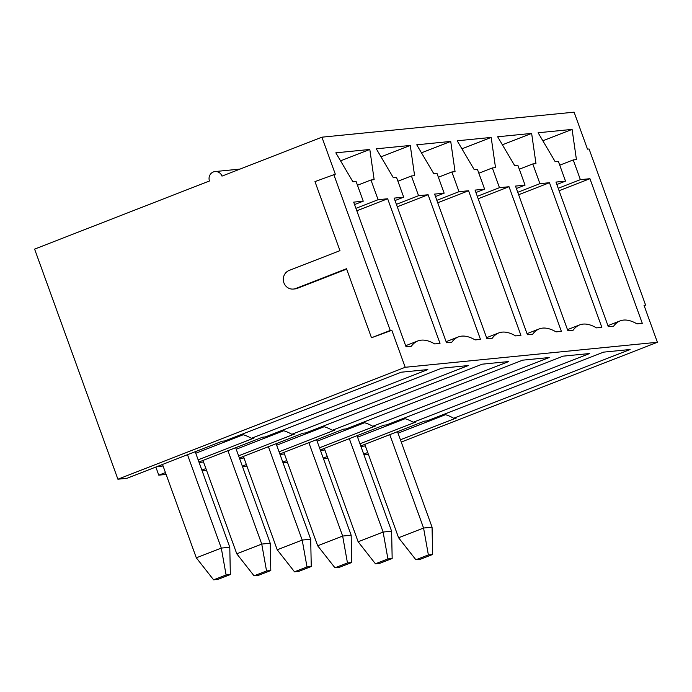 <?xml version="1.0" encoding="UTF-8"?>
<svg xmlns="http://www.w3.org/2000/svg" width="692" height="692" viewBox="0 0 692 692"><rect width="100%" height="100%" fill="white"/><g stroke="black" fill="none" stroke-linecap="round" stroke-linejoin="round"><path stroke-width="1.04" d="M270.243 543.237L270.797 570.528L266.55 570.952L261.749 544.076L270.243 543.237L235.661 447.707M202.964 460.439L236.768 553.808L254.059 575.822L258.306 575.398L270.797 570.528M227.953 450.708L261.749 544.076L236.768 553.808M266.55 570.952L254.059 575.822M229.787 547.242L230.341 574.542L226.094 574.966L221.293 548.09L229.787 547.242L195.205 451.712M162.508 464.453L196.312 557.821L213.603 579.835L217.85 579.412L230.341 574.542M187.497 454.722L221.293 548.09L196.312 557.821M226.094 574.966L213.603 579.835M310.699 539.224L311.253 566.523L307.006 566.938L302.205 540.063L310.699 539.224L276.117 443.693M243.42 456.426L277.224 549.794L294.515 571.808L298.762 571.384L311.253 566.523M268.409 446.695L302.205 540.063L277.224 549.794M307.006 566.938L294.515 571.808M351.155 535.21L351.709 562.51L347.462 562.925L342.661 536.049L351.155 535.21L316.573 439.68M283.876 452.412L317.68 545.789L334.971 567.795L339.218 567.371L351.709 562.51M308.866 442.681L342.661 536.049L317.68 545.789M347.462 562.925L334.971 567.795M391.611 531.197L392.165 558.496L387.918 558.92L383.117 532.044L391.611 531.197L357.029 435.666M324.332 448.407L358.136 541.775L375.427 563.781L379.674 563.366L392.165 558.496M349.322 438.667L383.117 532.044L358.136 541.775M387.918 558.92L375.427 563.781M432.067 527.183L432.621 554.482L428.374 554.906L423.573 528.031L432.067 527.183L397.485 431.652M364.788 444.394L398.592 537.762L415.883 559.767L420.13 559.352L432.621 554.482M389.778 434.663L423.573 528.031L398.592 537.762M428.374 554.906L415.883 559.767M363.957 454.808L368.403 454.367M323.501 458.822L327.947 458.381M283.045 462.836L287.491 462.394M242.589 466.849L247.035 466.408M202.133 470.854L206.579 470.413M155.838 467.048L158.779 475.162L166.123 474.427M240.003 169.09L215.039 171.564A7.015 6.678 84.3 0 0 209.486 180.975L34.6 249.111L117.9 479.21L126.921 478.319L222.175 441.211L224.831 440.942L401.282 372.201L427.82 369.571L251.378 438.313L254.025 438.053L198.137 459.825M644.157 305.691L645.61 305.129L644.01 305.284L657.4 342.272L401.256 442.058M333.708 174.315L390.236 330.456L371.492 337.757L346.51 268.73L295.761 288.495A9.645 9.186 84.3 0 1 293.434 289.057A9.645 9.186 84.3 0 1 283.547 281.601A9.645 9.186 84.3 0 1 289.213 270.416L339.962 250.651L314.972 181.615L335.309 174.159L321.918 137.18L574.101 112.165L587.491 149.152L589.082 148.988L645.61 305.129M117.9 479.21L405.209 367.279L391.828 330.3L390.236 330.456M405.209 367.279L657.4 342.272M517.919 165.414L514.736 165.725L497.652 136.774L531.638 133.409L535.971 163.623L532.788 163.935L539.924 183.665L549.483 182.714L601.841 327.351L596.53 327.878A144.066 42.359 68.7 0 0 579.654 324.911A144.066 42.359 68.7 0 0 573.175 330.188L567.864 330.715L515.505 186.087L525.064 185.136L517.919 165.414M437.007 173.433L433.823 173.753L416.74 144.801L450.726 141.428L455.059 171.651L451.876 171.962L459.012 191.684L468.571 190.741L520.929 335.369L515.618 335.897A144.066 42.359 68.7 0 0 498.742 332.938A144.066 42.359 68.7 0 0 492.263 338.215L486.952 338.743L434.593 194.106L444.152 193.163L437.007 173.433M356.095 181.46L352.911 181.78L335.828 152.828L369.813 149.455L374.147 179.669L370.964 179.989L378.1 199.711L387.658 198.76L440.017 343.396L434.706 343.924A144.066 42.359 68.7 0 0 417.83 340.957A144.066 42.359 68.7 0 0 411.351 346.242L406.04 346.77L353.681 202.133L363.239 201.182L356.095 181.46M396.551 177.446L393.367 177.766L376.284 148.815L410.269 145.441L414.603 175.656L411.42 175.976L418.556 195.698L428.114 194.746L480.473 339.383L475.162 339.91A144.066 42.359 68.7 0 0 458.286 336.943A144.066 42.359 68.7 0 0 451.807 342.229L446.496 342.756L394.137 198.12L403.695 197.168L396.551 177.446M477.463 169.428L474.279 169.739L457.196 140.787L491.182 137.423L495.515 167.637L492.332 167.948L499.468 187.67L509.027 186.728L561.385 331.364L556.074 331.883A144.066 42.359 68.7 0 0 539.198 328.925A144.066 42.359 68.7 0 0 532.719 334.201L527.408 334.729L475.049 190.092L484.608 189.15L477.463 169.428M558.375 161.4L555.192 161.72L538.108 132.76L572.094 129.395L576.427 159.61L573.244 159.93L580.38 179.652L589.939 178.7L642.297 323.337L636.986 323.865A144.066 42.359 68.7 0 0 620.11 320.898A144.066 42.359 68.7 0 0 613.631 326.183L608.32 326.702L555.961 182.074L565.52 181.122L558.375 161.4M324.885 449.938L320.491 450.492M357.582 437.197L405.036 418.712M403.488 418.34A164.134 48.258 -111.3 0 1 413.202 422.267L415.849 421.999L359.961 443.771M320.301 449.973L383.999 425.156L386.655 424.897L563.106 356.155L589.645 353.525L413.202 422.267M323.233 458.087L327.264 456.512M340.568 160.847L369.813 149.455M357.47 185.248L370.964 179.989M355.93 208.344L378.1 199.711M356.812 210.783L387.658 198.76M354.563 204.564L363.239 201.182M158.779 475.162L165.44 472.558M198.933 462.014L262.631 437.197L265.287 436.937L441.738 368.196L468.276 365.558L291.834 434.299L294.481 434.04L238.593 455.812M201.865 470.119L205.896 468.545M239.389 458L303.087 433.183L305.743 432.924L482.194 364.182L508.732 361.544L332.29 430.286L334.937 430.026L279.049 451.798M242.321 466.105L246.352 464.54M279.845 453.987L343.543 429.17L346.199 428.91L522.65 360.169L549.188 357.539L372.746 426.281L375.393 426.012L319.505 447.785M282.777 462.092L286.808 460.526M360.757 445.959L424.455 421.151L427.111 420.883L603.562 352.142L630.101 349.512L453.658 418.253L456.305 417.985L400.417 439.757M363.689 454.073L367.72 452.499M321.918 137.18L221.985 176.114A7.015 6.678 84.3 0 0 215.039 171.564M241.664 434.386A164.134 48.258 -111.3 0 1 251.378 438.313M156.617 466.745L163.061 465.984M195.758 453.251L243.212 434.758M282.12 430.372A164.134 48.258 -111.3 0 1 291.834 434.299M199.123 462.533L203.517 461.971M236.214 449.238L283.668 430.753M322.576 426.358A164.134 48.258 -111.3 0 1 332.29 430.286M239.579 458.519L243.973 457.966M276.67 445.224L324.124 426.739M363.032 422.354A164.134 48.258 -111.3 0 1 372.746 426.281M280.035 454.506L284.429 453.952M317.126 441.211L364.58 422.726M516.388 188.518L525.064 185.136M518.637 194.729L549.483 182.714M517.754 192.298L539.924 183.665M519.294 169.194L532.788 163.935M502.392 144.801L531.638 133.409M475.932 192.532L484.608 189.15M478.181 198.742L509.027 186.728M477.298 196.312L499.468 187.67M478.838 173.208L492.332 167.948M461.936 148.815L491.182 137.423M435.476 196.537L444.152 193.163M437.725 202.756L468.571 190.741M436.842 200.325L459.012 191.684M438.382 177.221L451.876 171.962M421.48 152.82L450.726 141.428M395.02 200.55L403.695 197.168M397.269 206.77L428.114 194.746M396.386 204.339L418.556 195.698M397.926 181.235L411.42 175.976M381.024 156.833L410.269 145.441M542.848 140.787L572.094 129.395M559.75 165.18L573.244 159.93M558.21 188.285L580.38 179.652M559.093 190.715L589.939 178.7M556.844 184.505L565.52 181.122M443.944 414.326A164.134 48.258 -111.3 0 1 453.658 418.253M360.947 446.487L365.341 445.925M398.038 433.183L445.492 414.698M391.828 330.3L371.492 337.757M346.657 269.127L297.352 288.339A9.645 9.186 84.3 0 1 295.034 288.893L293.434 289.057M297.352 288.339L295.761 288.495M417.83 340.957L405.65 345.706M579.654 324.911L567.475 329.651M539.198 328.925L527.019 333.665M498.742 332.938L486.562 337.679M458.286 336.943L446.106 341.692M620.11 320.898L607.931 325.647"/></g></svg>
